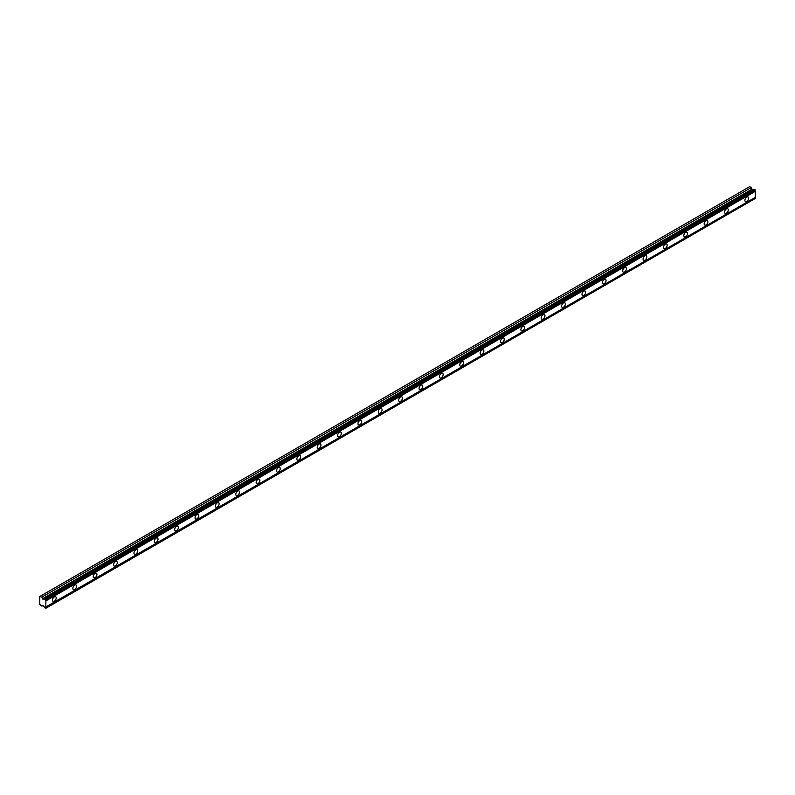 <?xml version="1.0" encoding="UTF-8"?>
<svg xmlns="http://www.w3.org/2000/svg" width="795" height="795" viewBox="0 0 795 795"><rect width="100%" height="100%" fill="white"/><g stroke="black" fill="none" stroke-linecap="round" stroke-linejoin="round"><path stroke-width="1.19" d="M45.096 598.983L754.485 189.419L755.25 190.253A0.994 0.566 60 0 0 755.25 191.337L45.862 600.901A0.994 0.566 60 0 1 45.862 599.818L45.096 598.983A0.994 0.566 60 0 1 44.391 599.042L42.811 599.122L41.887 597.125L39.75 596.518L39.75 604.28L41.887 606.148L42.98 605.373L44.391 607.122A0.994 0.566 60 0 1 45.096 607.996L45.862 608.046A0.994 0.566 60 0 1 45.862 606.953L45.862 600.901M754.137 189.617A0.994 0.566 60 0 1 753.779 189.478L752.199 189.558L751.275 187.57L749.685 186.646L40.297 596.21M746.763 201.423A2.643 1.52 120 0 0 748.493 199.098A2.643 1.52 120 0 0 748.085 196.981A2.643 1.52 120 0 0 746.763 197.11A2.643 1.52 120 0 0 745.044 199.436A2.643 1.52 120 0 0 745.442 201.552A2.643 1.52 120 0 0 746.763 201.423M54.348 601.189A2.643 1.52 120 0 0 56.067 598.864A2.643 1.52 120 0 0 55.67 596.747A2.643 1.52 120 0 0 54.348 596.876A2.643 1.52 120 0 0 52.619 599.201A2.643 1.52 120 0 0 53.026 601.318A2.643 1.52 120 0 0 54.348 601.189M74.71 589.433A2.643 1.52 120 0 0 76.439 587.107A2.643 1.52 120 0 0 76.032 584.991A2.643 1.52 120 0 0 74.71 585.12A2.643 1.52 120 0 0 72.981 587.445A2.643 1.52 120 0 0 73.388 589.562A2.643 1.52 120 0 0 74.71 589.433M95.072 577.667A2.643 1.52 120 0 0 96.801 575.341A2.643 1.52 120 0 0 96.394 573.225A2.643 1.52 120 0 0 95.072 573.364A2.643 1.52 120 0 0 93.353 575.689A2.643 1.52 120 0 0 93.76 577.806A2.643 1.52 120 0 0 95.072 577.667M115.444 565.911A2.643 1.52 120 0 0 117.163 563.585A2.643 1.52 120 0 0 116.766 561.469A2.643 1.52 120 0 0 115.444 561.598A2.643 1.52 120 0 0 113.715 563.933A2.643 1.52 120 0 0 114.122 566.04A2.643 1.52 120 0 0 115.444 565.911M135.806 554.155A2.643 1.52 120 0 0 137.535 551.829A2.643 1.52 120 0 0 137.128 549.713A2.643 1.52 120 0 0 135.806 549.842A2.643 1.52 120 0 0 134.077 552.167A2.643 1.52 120 0 0 134.484 554.284A2.643 1.52 120 0 0 135.806 554.155M156.168 542.399A2.643 1.52 120 0 0 157.897 540.073A2.643 1.52 120 0 0 157.489 537.957A2.643 1.52 120 0 0 156.168 538.086A2.643 1.52 120 0 0 154.449 540.411A2.643 1.52 120 0 0 154.856 542.528A2.643 1.52 120 0 0 156.168 542.399M176.54 530.643A2.643 1.52 120 0 0 178.259 528.317A2.643 1.52 120 0 0 177.861 526.201A2.643 1.52 120 0 0 176.54 526.33A2.643 1.52 120 0 0 174.811 528.655A2.643 1.52 120 0 0 175.218 530.772A2.643 1.52 120 0 0 176.54 530.643M196.902 518.887A2.643 1.52 120 0 0 198.631 516.551A2.643 1.52 120 0 0 198.223 514.444A2.643 1.52 120 0 0 196.902 514.574A2.643 1.52 120 0 0 195.173 516.899A2.643 1.52 120 0 0 195.58 519.016A2.643 1.52 120 0 0 196.902 518.887M217.264 507.121A2.643 1.52 120 0 0 218.993 504.795A2.643 1.52 120 0 0 218.585 502.678A2.643 1.52 120 0 0 217.264 502.818A2.643 1.52 120 0 0 215.544 505.143A2.643 1.52 120 0 0 215.952 507.26A2.643 1.52 120 0 0 217.264 507.121M237.635 495.365A2.643 1.52 120 0 0 239.355 493.039A2.643 1.52 120 0 0 238.957 490.922A2.643 1.52 120 0 0 237.635 491.052A2.643 1.52 120 0 0 235.906 493.387A2.643 1.52 120 0 0 236.314 495.494A2.643 1.52 120 0 0 237.635 495.365M257.997 483.608A2.643 1.52 120 0 0 259.727 481.283A2.643 1.52 120 0 0 259.319 479.166A2.643 1.52 120 0 0 257.997 479.296A2.643 1.52 120 0 0 256.268 481.621A2.643 1.52 120 0 0 256.676 483.738A2.643 1.52 120 0 0 257.997 483.608M278.359 471.852A2.643 1.52 120 0 0 280.088 469.527A2.643 1.52 120 0 0 279.681 467.41A2.643 1.52 120 0 0 278.359 467.54A2.643 1.52 120 0 0 276.64 469.865A2.643 1.52 120 0 0 277.048 471.982A2.643 1.52 120 0 0 278.359 471.852M298.731 460.096A2.643 1.52 120 0 0 300.45 457.771A2.643 1.52 120 0 0 300.053 455.654A2.643 1.52 120 0 0 298.731 455.783A2.643 1.52 120 0 0 297.002 458.109A2.643 1.52 120 0 0 297.409 460.226A2.643 1.52 120 0 0 298.731 460.096M319.093 448.34A2.643 1.52 120 0 0 320.822 446.005A2.643 1.52 120 0 0 320.415 443.898A2.643 1.52 120 0 0 319.093 444.027A2.643 1.52 120 0 0 317.374 446.353A2.643 1.52 120 0 0 317.771 448.469A2.643 1.52 120 0 0 319.093 448.34M339.455 436.574A2.643 1.52 120 0 0 341.184 434.249A2.643 1.52 120 0 0 340.777 432.132A2.643 1.52 120 0 0 339.455 432.271A2.643 1.52 120 0 0 337.736 434.597A2.643 1.52 120 0 0 338.143 436.713A2.643 1.52 120 0 0 339.455 436.574M359.827 424.818A2.643 1.52 120 0 0 361.546 422.493A2.643 1.52 120 0 0 361.149 420.376A2.643 1.52 120 0 0 359.827 420.505A2.643 1.52 120 0 0 358.098 422.831A2.643 1.52 120 0 0 358.505 424.947A2.643 1.52 120 0 0 359.827 424.818M380.189 413.062A2.643 1.52 120 0 0 381.918 410.737A2.643 1.52 120 0 0 381.511 408.62A2.643 1.52 120 0 0 380.189 408.749A2.643 1.52 120 0 0 378.47 411.075A2.643 1.52 120 0 0 378.867 413.191A2.643 1.52 120 0 0 380.189 413.062M400.551 401.306A2.643 1.52 120 0 0 402.28 398.981A2.643 1.52 120 0 0 401.873 396.864A2.643 1.52 120 0 0 400.551 396.993A2.643 1.52 120 0 0 398.832 399.319A2.643 1.52 120 0 0 399.239 401.435A2.643 1.52 120 0 0 400.551 401.306M420.923 389.55A2.643 1.52 120 0 0 422.642 387.225A2.643 1.52 120 0 0 422.244 385.108A2.643 1.52 120 0 0 420.923 385.237A2.643 1.52 120 0 0 419.194 387.562A2.643 1.52 120 0 0 419.601 389.679A2.643 1.52 120 0 0 420.923 389.55M441.285 377.794A2.643 1.52 120 0 0 443.014 375.459A2.643 1.52 120 0 0 442.606 373.352A2.643 1.52 120 0 0 441.285 373.481A2.643 1.52 120 0 0 439.565 375.806A2.643 1.52 120 0 0 439.963 377.923A2.643 1.52 120 0 0 441.285 377.794M461.647 366.028A2.643 1.52 120 0 0 463.376 363.703A2.643 1.52 120 0 0 462.968 361.586A2.643 1.52 120 0 0 461.647 361.725A2.643 1.52 120 0 0 459.927 364.05A2.643 1.52 120 0 0 460.335 366.157A2.643 1.52 120 0 0 461.647 366.028M482.018 354.272A2.643 1.52 120 0 0 483.738 351.947A2.643 1.52 120 0 0 483.34 349.83A2.643 1.52 120 0 0 482.018 349.959A2.643 1.52 120 0 0 480.289 352.284A2.643 1.52 120 0 0 480.697 354.401A2.643 1.52 120 0 0 482.018 354.272M502.38 342.516A2.643 1.52 120 0 0 504.109 340.19A2.643 1.52 120 0 0 503.702 338.074A2.643 1.52 120 0 0 502.38 338.203A2.643 1.52 120 0 0 500.661 340.528A2.643 1.52 120 0 0 501.059 342.645A2.643 1.52 120 0 0 502.38 342.516M522.742 330.76A2.643 1.52 120 0 0 524.471 328.434A2.643 1.52 120 0 0 524.064 326.318A2.643 1.52 120 0 0 522.742 326.447A2.643 1.52 120 0 0 521.023 328.772A2.643 1.52 120 0 0 521.431 330.889A2.643 1.52 120 0 0 522.742 330.76M543.114 319.004A2.643 1.52 120 0 0 544.833 316.678A2.643 1.52 120 0 0 544.436 314.562A2.643 1.52 120 0 0 543.114 314.691A2.643 1.52 120 0 0 541.385 317.016A2.643 1.52 120 0 0 541.793 319.133A2.643 1.52 120 0 0 543.114 319.004M563.476 307.238A2.643 1.52 120 0 0 565.205 304.912A2.643 1.52 120 0 0 564.798 302.796A2.643 1.52 120 0 0 563.476 302.935A2.643 1.52 120 0 0 561.757 305.26A2.643 1.52 120 0 0 562.154 307.377A2.643 1.52 120 0 0 563.476 307.238M583.838 295.482A2.643 1.52 120 0 0 585.567 293.156A2.643 1.52 120 0 0 585.16 291.04A2.643 1.52 120 0 0 583.838 291.169A2.643 1.52 120 0 0 582.119 293.504A2.643 1.52 120 0 0 582.526 295.611A2.643 1.52 120 0 0 583.838 295.482M604.21 283.726A2.643 1.52 120 0 0 605.929 281.4A2.643 1.52 120 0 0 605.532 279.284A2.643 1.52 120 0 0 604.21 279.413A2.643 1.52 120 0 0 602.481 281.738A2.643 1.52 120 0 0 602.888 283.855A2.643 1.52 120 0 0 604.21 283.726M624.572 271.97A2.643 1.52 120 0 0 626.301 269.644A2.643 1.52 120 0 0 625.894 267.527A2.643 1.52 120 0 0 624.572 267.657A2.643 1.52 120 0 0 622.853 269.982A2.643 1.52 120 0 0 623.25 272.099A2.643 1.52 120 0 0 624.572 271.97M644.934 260.213A2.643 1.52 120 0 0 646.663 257.888A2.643 1.52 120 0 0 646.256 255.771A2.643 1.52 120 0 0 644.934 255.901A2.643 1.52 120 0 0 643.215 258.226A2.643 1.52 120 0 0 643.622 260.343A2.643 1.52 120 0 0 644.934 260.213M665.306 248.457A2.643 1.52 120 0 0 667.025 246.122A2.643 1.52 120 0 0 666.627 244.015A2.643 1.52 120 0 0 665.306 244.145A2.643 1.52 120 0 0 663.577 246.47A2.643 1.52 120 0 0 663.984 248.587A2.643 1.52 120 0 0 665.306 248.457M685.668 236.691A2.643 1.52 120 0 0 687.397 234.366A2.643 1.52 120 0 0 686.989 232.249A2.643 1.52 120 0 0 685.668 232.388A2.643 1.52 120 0 0 683.948 234.714A2.643 1.52 120 0 0 684.346 236.831A2.643 1.52 120 0 0 685.668 236.691M706.03 224.935A2.643 1.52 120 0 0 707.759 222.61A2.643 1.52 120 0 0 707.351 220.493A2.643 1.52 120 0 0 706.03 220.622A2.643 1.52 120 0 0 704.31 222.958A2.643 1.52 120 0 0 704.718 225.064A2.643 1.52 120 0 0 706.03 224.935M726.401 213.179A2.643 1.52 120 0 0 728.121 210.854A2.643 1.52 120 0 0 727.723 208.737A2.643 1.52 120 0 0 726.401 208.866A2.643 1.52 120 0 0 724.672 211.192A2.643 1.52 120 0 0 725.08 213.308A2.643 1.52 120 0 0 726.401 213.179M45.862 608.264L755.25 198.482A0.994 0.566 60 0 1 755.25 197.398L755.25 191.337M755.101 189.776L45.712 599.341M45.862 599.818L755.25 190.253M755.25 197.398L45.862 606.953M755.25 198.482L45.862 608.046M43.059 605.462L41.887 606.148M751.275 187.57L41.887 597.125M753.779 189.478L44.391 599.042M755.25 190.025L45.862 599.589M42.98 599.162L752.368 189.608M751.911 189.19L42.513 598.754"/></g></svg>
